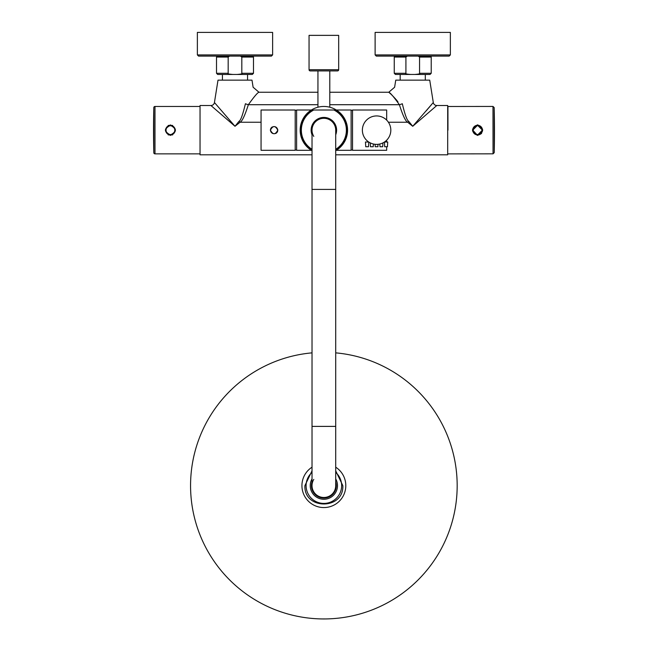 <?xml version="1.0" encoding="UTF-8"?>
<svg xmlns="http://www.w3.org/2000/svg" width="648" height="648" viewBox="0 0 648 648"><rect width="100%" height="100%" fill="white"/><g stroke="black" fill="none" stroke-linecap="round" stroke-linejoin="round"><path stroke-width="0.97" d="M335.713 149.996A23.109 23.109 0 0 0 335.186 110.014L313.81 110.014A22.51 22.51 0 0 0 312.02 149.299M312.02 149.996A23.109 23.109 0 0 1 312.547 110.014A23.109 23.109 0 0 0 312.02 149.996M336.012 130.159A12.142 12.142 0 0 1 335.713 132.824A12.142 12.142 0 0 0 323.87 118.009A12.142 12.142 0 0 0 312.02 132.824A12.142 12.142 0 0 1 311.72 130.159M323.87 118.309A11.85 11.85 0 0 0 312.02 130.159L312.02 189.402L335.713 189.402L335.713 130.159A11.85 11.85 0 0 0 323.87 118.309A11.85 11.85 0 0 1 335.713 130.159L335.713 130.159A11.85 11.85 0 0 0 323.87 118.309A11.85 11.85 0 0 0 312.02 130.159L312.02 130.159A11.85 11.85 0 0 0 313.794 136.396M335.713 150.684A23.701 23.701 0 0 0 323.87 106.458A23.701 23.701 0 0 0 312.02 150.684M317.941 107.212L317.941 70.907M329.791 107.212L329.791 70.907M335.713 485.635A11.85 11.85 0 0 1 323.87 497.486A11.85 11.85 0 0 1 312.02 485.635L312.02 426.392L335.713 426.392L335.713 485.635A11.85 11.85 0 0 1 313.511 491.403A11.85 11.85 0 0 1 313.794 479.399M312.02 481.845A12.442 12.442 0 0 0 323.87 498.077A12.442 12.442 0 0 0 335.713 481.845M312.02 478.904A13.624 13.624 0 0 0 323.87 499.268A13.624 13.624 0 0 0 335.713 478.904M317.228 70.907L337.495 70.907A1.183 1.183 0 0 0 338.677 69.725L309.056 69.725A1.183 1.183 0 0 0 310.238 70.907L317.269 70.907M337.495 70.907L310.238 70.907M309.056 69.725L309.056 35.365L338.677 35.365L338.677 69.725M390.817 130.159A14.216 14.216 0 0 1 376.593 144.374A14.216 14.216 0 0 1 362.378 130.159A14.216 14.216 0 0 1 376.593 115.935A14.216 14.216 0 0 1 390.817 130.159M376.593 144.374L375.079 144.293L375.233 146.748L377.962 146.748L377.914 144.318M385.997 140.819L386.67 140.819L386.67 142.009M381.34 143.564L379.801 144.01L379.971 146.748L382.701 146.748L382.944 142.884M371.264 143.338L370.64 143.07L371.264 143.338M371.855 143.564L370.251 142.884L370.494 146.748L373.216 146.748L373.394 144.01M386.67 146.748L386.67 150.304L352.544 150.304L352.544 110.014L386.67 110.014L386.67 119.491L385.997 119.491M336.353 150.304L351.119 150.304L351.119 110.014L336.353 110.014M311.38 150.304L296.614 150.304L296.614 110.014L311.38 110.014M295.188 130.159L295.188 110.014L261.063 110.014L261.063 150.304L295.188 150.304L295.188 130.159M270.524 130.985A3.669 3.669 0 0 1 270.427 130.159C272.873 125.42 275.327 125.42 277.773 130.159C275.327 134.897 272.873 134.897 270.427 130.159A3.669 3.669 0 0 1 272.257 126.976M277.676 129.333A3.669 3.669 0 0 1 275.781 133.423M270.548 130.159A3.556 3.556 0 0 0 274.096 133.715A3.556 3.556 0 0 0 277.652 130.159A3.556 3.556 0 0 0 274.096 126.603A3.556 3.556 0 0 0 270.548 130.159M312.02 352.86A133.302 133.302 0 0 0 190.561 485.635A133.302 133.302 0 0 0 323.87 618.945A133.302 133.302 0 0 0 457.172 485.635A133.302 133.302 0 0 0 335.713 352.86M312.02 467.192A21.919 21.919 0 0 0 323.87 507.562A21.919 21.919 0 0 0 335.713 467.192M312.02 472.392A17.771 17.771 0 0 0 323.87 503.415A17.771 17.771 0 0 0 335.713 472.392M384.418 142.034L384.709 146.748L387.439 146.748L387.731 142.009L384.458 142.009M368.736 142.009L365.456 142.009L365.756 146.748L368.477 146.748L368.777 142.034M247.56 80.15L247.56 74.463L221.964 74.463L222.434 74.463L222.434 80.15M214.439 102.514A3.556 3.556 134.6 0 1 210.932 105.511L234.997 126.279L240.068 122.237A5.921 1.377 45.4 0 1 239.063 121.273L234.997 126.279L214.439 102.514L218.003 80.15L251.991 80.15L253.117 87.245L258.965 92.243L317.941 92.243M239.063 121.273C240.675 120.577 242.789 114.728 245.414 103.737C255.255 81.567 255.255 81.567 245.414 103.737L245.406 103.793M210.932 105.511L200.038 105.511L200.038 154.807L312.02 154.807M335.713 154.807L447.695 154.807L447.695 105.511L436.801 105.511L412.736 126.279L407.665 122.237A5.921 1.377 134.6 0 0 408.677 121.273L412.736 126.279L433.293 102.514A3.556 3.556 -134.6 0 0 436.801 105.511M168.237 134.897L169.663 134.897M171.169 134.897L172.603 134.897M168.237 125.42L169.663 125.42M171.169 125.42L172.603 125.42M174.749 128.085L175.13 131.082M171.194 125.42A4.795 4.795 0 0 0 170.416 125.356C176.612 128.555 176.612 131.755 170.416 134.954A4.795 4.795 0 0 0 171.194 134.889M170.416 124.926C177.05 128.409 177.05 131.9 170.416 135.392C163.782 131.9 163.782 128.409 170.416 124.926L170.416 125.356C176.847 128.523 176.847 131.722 170.416 134.954C164.228 131.755 164.228 128.555 170.416 125.356C163.976 128.588 163.976 131.787 170.416 134.954L170.416 135.392M200.038 106.458L154.985 106.458A1.183 1.183 0 0 0 153.803 107.617A947.943 947.943 0 0 0 153.803 152.701A1.183 1.183 0 0 0 154.985 153.859L154.985 106.458M200.038 153.859L154.985 153.859M175.138 130.621L175.154 130.159A4.739 4.739 0 0 0 170.416 125.42A4.739 4.739 0 0 0 165.677 130.159L165.912 131.641M165.677 130.159A4.739 4.739 0 0 0 170.416 134.897A4.739 4.739 0 0 0 175.154 130.159A4.739 4.739 0 0 0 170.416 125.42A4.739 4.739 0 0 0 165.677 130.159A4.739 4.739 0 0 0 170.416 134.897A4.739 4.739 0 0 0 175.154 130.159L175.154 129.924M174.798 128.345L174.571 127.875M174.822 131.9L174.555 132.467M197.373 32.4L272.622 32.4L272.622 54.91L197.373 54.91L197.373 32.4M272.622 54.91L271.431 56.101L198.563 56.101L229.595 56.101L228.177 57.048L216.513 57.048L216.983 56.101M234.997 56.101L240.4 56.101L241.817 57.048L241.817 73.281C242.903 73.71 241.307 74.107 237.014 74.463L232.972 74.463C228.695 74.107 227.1 73.71 228.177 73.281L228.177 57.048M232.972 74.463L217.696 74.463L216.513 73.281L228.177 73.281M241.817 73.281L253.481 73.281L252.299 74.463L237.014 74.463M426.157 110.905L427.769 109.018M428.369 108.313L429.94 106.483M430.742 105.535L431.487 104.652M432.435 103.534L433.293 102.514L429.729 80.15L395.75 80.15L394.616 87.245L388.768 92.243L329.791 92.243M329.791 104.709L399.387 104.709C393.603 96.649 390.064 92.494 388.768 92.243C390.056 92.486 393.595 96.641 399.387 104.709A5.921 1.847 165.1 0 0 402.319 103.737C392.477 81.567 392.477 81.567 402.319 103.737C404.943 114.745 407.066 120.585 408.677 121.273M399.387 104.709C402.878 115.603 405.64 121.443 407.665 122.237L388.411 122.237M261.063 122.237L240.068 122.237C242.117 121.403 244.879 115.555 248.354 104.709A5.921 1.847 14.9 0 1 245.414 103.737M248.354 104.709C254.129 96.649 257.669 92.494 258.965 92.243C257.685 92.486 254.146 96.641 248.354 104.709L317.941 104.709M397.953 101.914L397.143 100.772M396.649 100.14L396.212 99.606M395.523 98.812L395.013 98.245M394.324 97.508L393.806 96.981M393.166 96.333L392.567 95.75M392.024 95.224L391.473 94.705M390.801 94.082L389.116 92.551M425.299 80.15L425.299 74.463L399.703 74.463L400.172 74.463L400.172 80.15M412.736 56.101L376.302 56.101L375.119 54.91L450.36 54.91L449.177 56.101L412.736 56.101L418.138 56.101L419.556 57.048L419.556 73.281L431.22 73.281L430.037 74.463L395.434 74.463L394.251 73.281L405.915 73.281L405.915 57.048L407.333 56.101M376.302 56.101L394.729 56.101L394.251 57.048L405.915 57.048M375.119 54.91L375.119 32.4L450.36 32.4L450.36 54.91M419.556 73.281C420.641 73.71 419.045 74.107 414.76 74.463M410.719 74.463C406.434 74.107 404.838 73.71 405.915 73.281M447.962 130.199L447.93 106.491L447.962 130.199M477.592 135.424C470.877 131.909 470.869 128.377 477.576 124.837C484.291 128.361 484.291 131.884 477.592 135.424L472.724 130.135L477.576 125.275L482.444 130.127L477.592 134.995C480.581 134.897 482.193 133.18 482.428 129.843M494.23 152.669A947.943 947.943 -0 0 0 494.465 130.127A947.943 947.943 180 0 0 494.173 107.584L494.23 152.669L493.047 153.827L447.987 153.884M477.576 124.837L477.576 125.275A4.86 4.86 -0 0 0 472.724 130.143L473.186 128.069L472.724 130.143M477.576 125.283A4.86 4.86 180 0 1 482.444 130.135L481.974 128.061L482.444 130.135M481.496 133.018L481.496 133.626M482.323 130.135L482.323 130.135A4.739 4.739 180 0 1 477.584 134.881A4.739 4.739 180 0 1 472.846 130.143L472.846 130.143C473.607 133.358 473.607 133.367 472.846 130.143C473.607 133.358 473.607 133.367 472.846 130.143A4.739 4.739 -0 0 0 477.584 134.865A4.739 4.739 -0 0 0 482.323 130.118L482.323 130.118A4.739 4.739 -0 0 0 477.576 125.38A4.739 4.739 -0 0 0 472.846 130.127L472.846 130.143A4.739 4.739 -0 0 0 477.584 134.865A4.739 4.739 -0 0 0 482.323 130.118A4.739 4.739 -0 0 0 477.576 125.38A4.739 4.739 -0 0 0 472.846 130.127L472.846 130.127C475.997 124.011 479.156 124.011 482.323 130.118L482.323 130.118M335.713 149.299A22.51 22.51 0 0 0 333.923 110.014M335.713 134.833A12.741 12.741 0 0 0 323.87 117.418A12.741 12.741 0 0 0 312.02 134.833M153.803 152.701L153.803 107.617M166.034 130.159A4.382 4.382 0 0 0 170.416 134.541A4.382 4.382 0 0 0 174.798 130.159A4.382 4.382 0 0 0 170.416 125.777A4.382 4.382 0 0 0 166.034 130.159M253.481 73.281L253.481 57.048L241.817 57.048M431.22 73.281L431.22 57.048L419.556 57.048M447.93 106.491L492.982 106.434L493.047 153.827M473.202 130.127A4.382 4.382 -0 0 0 477.584 134.509A4.382 4.382 -0 0 0 481.966 130.118A4.382 4.382 -0 0 0 477.576 125.736A4.382 4.382 -0 0 0 473.202 130.127M335.713 189.402L335.713 426.392M312.02 189.402L312.02 426.392M352.544 110.306L351.119 110.306M352.544 150.004L351.119 150.004M296.614 110.306L295.188 110.306M296.614 150.004L295.188 150.004M335.713 470.837L342.824 485.635C343.999 510.098 303.734 510.089 304.908 485.635L312.02 470.837M197.373 54.91L198.563 56.101M253.481 57.048L253.012 56.101M216.513 73.281L216.513 57.048M431.22 57.048L430.75 56.101M394.251 73.281L394.251 57.048M492.982 106.434L494.173 107.584M477.592 134.995L475.106 134.314L473.534 132.824L472.732 129.811"/></g></svg>
